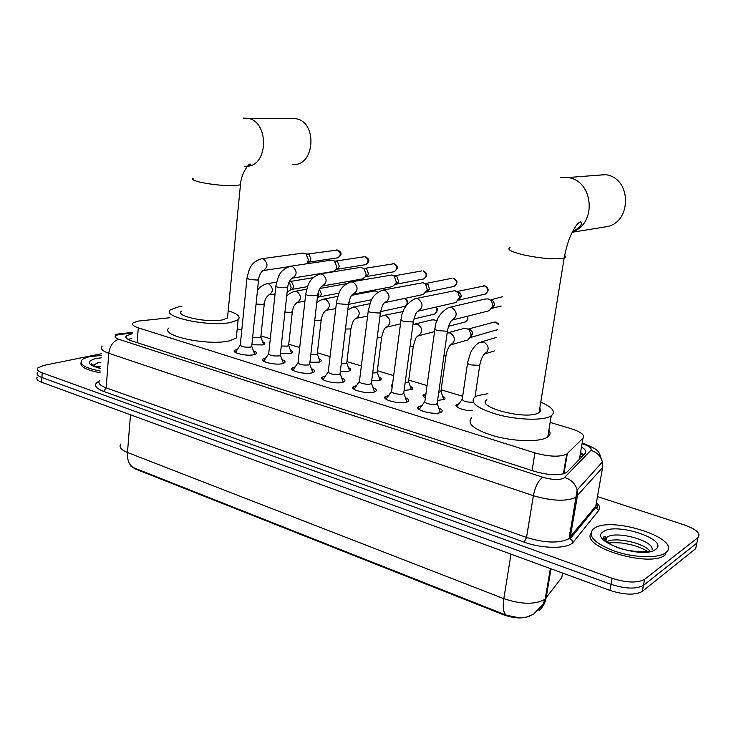 <?xml version="1.0" encoding="UTF-8"?>
<svg xmlns="http://www.w3.org/2000/svg" width="736" height="736" viewBox="0 0 736 736"><rect width="100%" height="100%" fill="white"/><g stroke="black" fill="none" stroke-linecap="round" stroke-linejoin="round"><path stroke-width="1.1" d="M472.816 410.716C464.425 411.065 453.137 406.769 456.633 404.625L459.006 403.77M425.371 397.826C423.062 396.63 422.446 395.582 423.504 394.671L425.822 393.824M442.594 396.152C444.976 397.357 445.62 398.424 444.535 399.363L437.607 400.467M410.237 386.354C412.546 387.495 413.181 388.516 412.16 389.427L404.119 390.494M378.884 376.869C381.119 377.945 381.754 378.92 380.779 379.804L379.463 380.42L371.708 380.816M348.487 367.669C350.649 368.69 351.274 369.628 350.354 370.475L348.901 371.137L340.326 371.413M319.001 358.745C321.098 359.711 321.724 360.612 320.85 361.431L319.249 362.14L309.92 362.278M290.389 350.088C292.431 351.008 293.038 351.863 292.22 352.654L290.481 353.4L280.453 353.409M262.614 341.688C264.592 342.562 265.199 343.381 264.426 344.144L262.55 344.926L251.878 344.788M438.739 407.946C441.996 409.428 442.943 410.771 441.591 411.976L440.514 412.528C433.872 415.325 413.494 409.86 418.536 406.686L421.894 405.6M405.343 397.633C408.498 399.032 409.437 400.31 408.158 401.479L406.898 402.104C400.182 404.708 380.641 399.602 385.406 396.529L388.691 395.444M373.014 387.642C376.078 388.967 376.998 390.2 375.792 391.322L374.366 392.012C367.595 394.45 348.827 389.666 353.335 386.694L356.546 385.609M341.706 377.982C344.678 379.233 345.589 380.402 344.448 381.496L342.856 382.242C336.039 384.514 317.998 380.034 322.267 377.163L325.404 376.087M311.365 368.616C314.254 369.803 315.155 370.916 314.088 371.974L312.322 372.766C305.486 374.891 288.116 370.696 292.146 367.926L295.219 366.85M281.952 359.536C284.758 360.658 285.66 361.735 284.648 362.747L282.716 363.584C275.862 365.571 259.127 361.624 262.936 358.956L265.954 357.889M253.432 350.741C256.156 351.799 257.048 352.82 256.091 353.795L254.012 354.678C247.149 356.537 230.994 352.829 234.6 350.253L237.562 349.195M169.906 317.731L137.834 321.135L132.995 322.957C131.569 324.567 133.336 326.195 138.304 327.851L534.934 452.925C549.258 456.808 559.857 457.194 566.729 454.094L583.022 438.15C585.056 435.077 581.035 431.912 570.989 428.656L550.151 422.418M545.624 596.546L546.48 595.433M130.87 466.127L135.268 468.942L503.709 614.854C514.068 618.47 522.698 618.893 529.598 616.124M462.686 396.262L441.149 389.813M427.064 385.6L408.747 380.126M393.686 375.618L377.347 370.732M361.367 365.958L346.914 361.634M330.059 356.592L317.391 352.802M299.727 347.521L288.742 344.236M270.305 338.716L260.93 335.91M241.776 330.188L237.231 328.826M359.987 376.97L360.134 375.82M392.132 387.412L391.405 385.029L392.518 384.477M120.722 444.084C118.8 447.028 121.054 449.834 127.475 452.502C127.08 460.11 129.14 465.189 133.648 467.728L506.524 615.278L519.929 617.918L526.948 616.989L533.352 614.321L542.726 604.808L545.22 598.929L561.807 577.512L562.589 573.059L561.807 577.512M597.457 496.588L684.36 524.924C696.624 529.386 701.132 533.637 697.894 537.666L644.699 579.296L643.42 585.424C636.235 589.278 625.444 588.92 611.036 584.356L41.915 377.55C37.784 375.976 36.322 374.33 37.508 372.628C36.322 374.33 37.784 375.976 41.915 377.55L611.036 584.356C625.444 588.92 636.235 589.278 643.42 585.424L696.799 543.186L643.558 585.313L642.28 591.422C635.094 595.332 624.312 594.982 609.923 590.392L41.63 382.251C37.499 380.659 36.036 379.003 37.232 377.283M697.627 539.028L695.695 548.679L642.418 591.312M132.149 333.712L126.316 335.8C124.899 337.474 126.647 339.149 131.551 340.832L534.75 471.445C549.056 475.419 559.664 475.778 566.573 472.512L585.175 453.385C586.739 451.545 585.506 449.438 581.495 447.065M128.073 339.397L131.772 338.486M644.699 579.296L644.561 579.398C637.376 583.206 626.575 582.848 612.14 578.303L42.2 372.848C38.07 371.275 36.598 369.656 37.794 367.972L43.599 365.452L101.494 353.731M580.557 452.511L583.722 454.894M100.234 371.045C85.496 368.166 79.276 364.587 81.604 360.309C82.975 358.745 85.827 357.512 90.178 356.61L101.375 355.433M100.105 372.784C86.452 370.162 80.086 366.822 81.006 362.756M665.592 552.791L665.491 552.874C658.168 558.55 634.312 557.86 615.029 551.292C594.467 543.324 587.208 535.9 593.244 529L594.081 528.411C611.423 515.412 684.213 539.451 665.592 552.791M665.178 554.953L665.077 555.027C650.587 567.888 581.955 547.704 590.769 533.738M292.588 164.303C314.769 167.403 318.072 121.569 295.66 118.689L290.821 118.643M181.442 311.199C174.377 316.029 207.856 323.141 222.594 319.847L227.488 318.016L227.728 315.505M228.197 310.739C237.645 313.812 240.957 316.82 238.133 319.737L231.141 322.377C209.631 327.299 160.163 316.793 170.596 309.736L178.71 306.829L181.866 306.388M236.707 334.089L236.32 338.008L229.328 340.842C207.856 346.187 158.59 335.46 169.032 327.952M572.166 232.263L605.02 226.927C631.847 224.388 632.638 178.112 605.673 174.68L594.338 175.49M487.002 399.777C474.803 406.511 524.06 419.906 537.712 413.31L539.074 412.602C540.84 411.387 541.07 409.943 539.782 408.25M540.767 402.15C552.607 407.302 556.094 411.866 551.236 415.831L549.424 416.788C540.564 420.744 516.497 419.741 497.324 414.524C476.928 408.278 469.439 402.445 474.858 397.017L477.83 395.554L487.931 393.677M548.872 430.21C550.758 432.814 550.39 435.068 547.75 436.972L545.937 437.994C537.068 442.216 513.093 441.333 494.022 435.97C473.754 429.548 466.339 423.467 471.776 417.708M235.759 351.716L235.419 352.434M246.974 278.512L240.313 344.779C240.957 346.702 244.38 347.475 250.571 347.107L251.758 345.929M302.993 253.074L305.964 253.819L308.43 259.845L307.16 262.936L305.964 263.92M308.09 254.159L309.138 254.647L310.914 258.98L309.994 261.206L308.393 262.191L337.603 257.858C342.166 255.107 342.231 252.503 337.778 250.047L337.52 250.056C341.099 252.862 341.127 255.466 337.603 257.858M255.006 354.384L254.362 353.16M307.059 254.104L337.52 250.056M264.095 360.447L263.736 361.238M275.88 286.313L268.741 353.455C269.404 355.47 272.89 356.279 279.202 355.893L280.37 355.304L280.315 354.678M290.518 266.23C278.696 270.14 278.098 277.49 275.945 285.697C275.356 286.212 276.166 286.764 278.374 287.353L287.61 287.601C288.264 282.808 289.956 279.551 292.68 277.831L292.339 278.18C297.344 274.712 297.335 270.793 292.312 266.414L290.518 266.23L331.384 260.112L334.484 261.004L336.858 267.021L335.8 269.808L333.104 271.538L291.907 278.226M336.343 261.206L337.53 261.786L339.232 266.11L338.477 268.116L335.8 269.808M365.994 256.938L365.268 256.818C368.92 259.615 368.966 262.246 365.406 264.712L336.499 269.367M283.553 363.326L282.882 362.011M335.138 261.17L364.228 256.763M293.305 369.444L292.919 370.3M305.698 294.363L298.052 362.397C298.733 364.513 302.284 365.36 308.715 364.946L309.81 364.375L309.764 363.713M320.234 273.958C308.439 278.199 308.016 285.412 305.771 293.71C305.136 294.253 305.992 294.842 308.329 295.467L317.566 295.734C318.338 290.628 320.077 287.242 322.773 285.577L322.35 286.037C327.382 282.449 327.345 278.484 322.212 274.132L320.234 273.958L360.382 267.407L363.897 268.447L366.132 274.408L365.341 276.773L362.388 278.953L321.844 286.102M365.442 268.465L366.795 269.164L368.396 273.452L367.834 275.154L365.341 276.773L394.036 271.759C398.443 268.502 398.452 265.834 394.064 263.764L393.815 263.773C397.532 266.552 397.606 269.21 394.036 271.759M312.993 372.554L312.294 371.128M363.989 268.474L393.815 263.773M323.426 378.727L323.012 379.647M336.462 302.671L328.274 371.616C328.974 373.833 332.608 374.725 339.167 374.284L340.179 373.741L340.133 373.032M352.737 294.225L353.335 294.133C358.386 290.407 358.294 286.396 353.068 282.09L350.851 281.934L392.076 274.979L394.257 276.184L396.29 282.017L395.793 283.783L392.306 286.635M395.416 275.945L396.989 276.819L398.443 281.014L398.093 282.274L395.766 284.289L423.329 279.036M343.353 382.076L342.626 380.549M354.504 388.286L354.053 389.289M368.212 311.245L359.462 381.128C357.089 382.665 366.997 385.167 370.585 383.916L371.524 383.401L371.478 382.646M382.775 290.113L423.053 282.707L425.656 284.289L427.377 289.864L423.228 294.529M426.3 283.654L428.177 284.795L429.41 288.797L426.779 292.082L453.532 286.525M374.688 391.902L373.934 390.264M386.584 398.158L386.106 399.234M401.01 320.096L391.662 390.945C389.151 392.536 399.473 395.204 403.034 393.87L403.834 392.573M415.628 298.577L455.004 290.674L458.243 292.983L459.494 297.335L455.943 302.487L455.087 302.68M458.151 291.603L460.478 293.259L461.38 296.387L458.712 300.122M407.036 402.058L406.263 400.301M419.713 408.351L419.198 409.501M434.893 329.24L424.92 401.074C422.262 402.73 433.026 405.582 436.54 404.147L437.276 402.84M449.613 307.326L485.134 299.028L487.959 298.899C491.206 300.086 492.724 302.56 492.513 306.305L489.228 310.758L487.913 311.089M502.614 296.672L490.995 299.8C493.332 300.656 494.426 302.432 494.27 305.127L491.841 308.347M440.459 412.546L439.659 410.67M252.632 337.447L259.716 337.75L260.857 336.656M289.22 281.842L291.134 287.38L289.938 290.352L287.15 291.806M290.886 281.612L291.631 281.925L293.655 286.396L292.799 288.54L291.29 289.496L307.51 286.663M263.966 344.448L263.387 343.73M281.262 345.994L287.592 346.113L288.659 345M318.504 291.566L318.918 294.86L317.271 298.292M319.424 289.377L321.356 293.83L320.629 295.771L317.915 297.565M339.02 293.167L318.817 296.976M291.778 352.949L291.162 352.167M310.785 354.761L316.296 354.734L317.299 353.602M349.637 299.294L349.867 301.475L348.68 303.582M320.427 361.707L319.774 360.852M341.256 363.777L345.883 363.621L346.812 362.471M349.95 370.732L349.25 369.812M372.701 373.032L376.381 372.775L377.237 371.606M403.126 311.549L383.879 315.376M380.392 380.052L379.647 379.049M391.883 386.464L391.506 386.924M405.186 382.527L407.836 382.223L408.618 381.036M412.951 324.769L417.57 324.134C422.62 327.934 422.952 331.807 418.536 335.772L434.47 331.632M415.444 323.904L431.609 319.958L434.304 319.847L436.788 321.338M411.783 389.666L411.001 388.58M423.982 396.134L423.568 396.63M438.766 392.251L440.882 391.681L441.011 390.77M448.049 332.7L463.376 328.624L466.468 328.403L469.2 330.105L470.985 334.448L470.92 335.754L468.032 339.94L466.504 340.372M469.568 329.158L471.528 330.381L472.806 333.491L470.359 337.585M444.185 399.584L443.357 398.415M457.111 406.106L456.651 406.658M467.507 363.336L462.291 398.986C462.742 401.295 466.394 402.362 473.248 402.196M481.749 341.78L496.441 337.447M577.456 495.53L575.828 497.38M503.709 614.854L503.82 614.183M135.268 468.942L135.323 468.372M581.661 457.019L579.959 455.961M137.117 342.636L138.304 327.851M579.37 459.393L583.022 438.15M563.942 473.717L567.355 453.588M532.064 470.571L534.934 452.925M506.524 615.278C503.433 613.143 502.532 607.605 503.82 598.672C520.968 604.385 534.428 604.734 544.208 599.73L545.22 598.929L550.372 568.588M539.056 610.457C542.828 607.228 545.174 603.069 546.094 597.982L551.052 568.827M130.484 414.791L127.475 452.502L503.82 598.672L510.996 554.162M609.923 590.392L612.14 578.303M41.63 382.251L42.2 372.848M132.195 333.068L118.763 334.622C113.85 335.818 113.868 337.364 118.818 339.268L542.828 477.241C551.844 479.817 558.826 480.148 563.785 478.253L590.815 450.358C592.112 448.27 589.416 446.126 582.737 443.909L582.066 443.707M542.828 477.241C538.448 480.323 535.302 486.468 533.379 495.687L526.544 537.446C544.53 542.984 558.477 543.499 568.367 539L595.755 506.202L602.6 467.562L575.515 497.564C565.625 501.621 551.577 500.995 533.379 495.687L108.762 353.28C102.414 351.026 100.17 348.763 102.028 346.481M596.408 502.522C599.674 505.494 600.438 508.144 598.681 510.49L573.372 542.027C568.643 548.955 542.846 549.102 524.17 542.128L103.675 391.423L106.186 387.863L108.762 353.28C109.885 345.745 113.234 341.072 118.818 339.268M573.372 542.027L570.244 538.706L570.234 537.409L577.374 496.11L577.144 490.056C575.294 483.672 571.154 479.513 564.733 477.563M103.675 391.423C94.622 387.789 93.104 384.367 99.121 381.156M99.544 380.549C97.676 383.051 99.894 385.489 106.186 387.863L526.544 537.446L524.17 542.128M697.894 537.666L696.799 543.186M594.863 507.288L595.452 507.803M598.681 510.49L595.764 507.417L596.381 502.679M602.6 467.562L602.407 461.923C600.686 455.98 596.822 452.125 590.815 450.358M582.737 443.909L585 443.909M120.446 334.374L118.202 333.988L132.25 332.424M570.152 528.669L572.157 526.268M582.314 455.05L583.28 455.354M92.331 365.304L92.929 365.074M92.616 365.498L98.054 362.756L100.869 362.296M100.418 368.506C87.29 364.835 85.744 361.505 95.79 358.524L101.2 357.797M96.103 367.108L100.584 366.224M603.824 538.347L606.381 537.354M603.851 538.412L606.924 537.271C615.784 530.251 654.359 540.739 652.087 549.737M605.001 540.16L606.528 537.556L604.661 536.397C604.32 535.826 599.665 538.513 613.548 545.799C627.21 552.865 650.56 552.037 649.226 551.19L650.118 551.595M655.656 549.406C643.108 559.949 587.245 540.463 603.483 531.622C616.124 521.98 669.659 539.81 655.656 549.406M606.133 542.119C613.796 536.277 645.012 542.901 650.21 551.577M193.163 178.259C191.286 179.336 193.835 180.697 200.808 182.335C213.192 184.828 224.765 185.923 235.548 185.61L240.46 184.782L240.626 183.319M243.478 118.119L247.636 118.284C268.971 120.934 268.704 165.315 247.535 166.207M247.094 166.244L244.803 166.244M510.048 247.535C506.478 249.394 511.189 251.887 524.161 255.033C540.739 258.419 553.619 259.532 562.81 258.391L564.153 258.032C565.864 257.407 566.012 256.551 564.595 255.475M560.639 177.44L568.229 177.597C593.74 180.863 596.97 224.305 572.415 231.776M338.266 250.176L336.582 249.992M262.899 270.581L263.267 270.554C268.217 267.196 268.226 263.322 263.304 258.934L261.685 258.75C249.854 262.356 249.081 269.808 247.029 277.923L249.329 279.487L257.453 280.076L258.63 279.146M365.406 264.712C369.923 261.915 369.96 259.274 365.525 256.809L365.268 256.818M280.232 355.451L287.684 286.985M394.524 263.884L392.647 263.727M309.663 364.532L317.648 295.081M423.881 271.041L423.2 270.931C426.972 273.672 427.082 276.359 423.513 279.008C427.828 276.028 427.8 273.332 423.439 270.922L423.2 270.931M350.851 281.934C338.937 286.7 338.946 293.581 336.545 301.972C335.864 302.551 336.766 303.168 339.25 303.848L347.613 304.419L348.57 303.425M454.112 278.401L453.44 278.309C457.277 280.986 457.424 283.7 453.882 286.451C458.068 283.443 457.994 280.72 453.68 278.282L453.44 278.309M384.652 302.616L385.36 302.478C390.374 298.595 390.227 294.538 384.919 290.306L382.426 290.177C370.438 295.532 370.861 302.018 368.304 310.5C367.586 311.107 368.534 311.77 371.174 312.487L379.62 313.058L380.494 312.046M456.826 291.539L484.592 285.899C488.474 288.503 488.676 291.244 485.208 294.106L484.628 294.234M485.245 285.991L484.592 285.899M417.616 311.273L418.499 311.07C423.421 307.004 423.191 302.91 417.809 298.788L414.966 298.715C406.428 303.342 401.81 310.206 401.111 319.314C400.338 319.958 401.35 320.657 404.147 321.42L412.684 321.982L413.476 320.96M451.702 320.206L452.796 319.902C457.553 315.643 457.212 311.53 451.794 307.556L448.528 307.574C440.312 312.377 435.804 319.323 435.004 328.412C434.185 329.093 435.261 329.838 438.233 330.657L446.853 331.209L447.562 330.17M256.064 304.06L263.194 304.428L264.325 303.462M257.453 290.508C258.943 287.537 262.117 285.274 266.984 283.728L268.787 283.903C273.47 287.997 273.534 291.695 268.98 295.016L268.53 295.062M346.444 283.7L319.939 288.448M284.942 312.165L291.3 312.358L292.367 311.374M286.626 296.59C287.758 294.538 290.481 292.781 294.805 291.309L296.783 291.474C301.558 295.541 301.65 299.285 297.059 302.708L296.544 302.781M376.335 291.097L374.228 290.959L375.572 290.987L377.632 292.523M378 292.247L375.572 290.987M314.723 320.482L320.261 320.528L321.255 319.525M316.719 303.057C317.704 301.631 319.939 300.325 323.435 299.129L325.625 299.267C330.482 303.306 330.611 307.087 326.011 310.629L325.413 310.73M345.46 329.029L350.115 328.946L351.035 327.925M347.778 309.893L352.912 307.188L355.341 307.308C360.272 311.282 360.456 315.109 355.874 318.78L355.175 318.918M404.423 298.476C407.937 301.144 408.066 303.766 404.818 306.332L404.469 306.406M377.191 337.815L380.889 337.631L381.745 336.591M379.831 317.115L383.254 315.514L385.968 315.588C390.972 319.488 391.221 323.352 386.704 327.161L385.866 327.354M435.583 307.151C437.543 310.104 437.184 312.414 434.525 314.06L433.992 314.189M409.989 346.831L412.648 346.582L413.42 345.534M408.508 381.901L413.31 346.306C414.984 339.986 416.162 336.849 416.843 336.895L418.536 335.772L417.542 336.048M466.946 316.351C467.838 318.955 467.231 320.841 465.134 322.009L464.379 322.202M468.05 329.121L493.451 322.313L495.65 322.147L498.392 324.567M496.331 322.23L495.65 322.147M443.891 356.068L445.998 355.58L446.126 354.761M447.166 332.884L450.174 332.948C455.262 336.61 455.685 340.501 451.453 344.632L450.248 345.018M497.637 329.507L495.641 330.464M484.021 354.274L485.502 353.703C489.477 349.407 488.916 345.524 483.837 342.047L479.872 342.323C475.355 344.172 471.555 350.483 470.608 352.673L467.627 362.471C466.826 363.216 467.921 364.026 470.92 364.89L479.274 365.378L479.9 364.302M583.013 455.621L580.364 453.634M563.38 473.883L566.729 454.094M234.6 350.253L234.471 351.633M262.936 358.956L262.789 360.428M292.146 367.926L291.971 369.481M322.267 377.163L322.074 378.819M353.335 386.694L353.124 388.442M385.406 396.529L385.167 398.378M418.536 406.686L418.269 408.627M391.405 385.029L391.202 386.584M423.504 394.671L423.283 396.308M456.633 404.625L456.384 406.346M642.28 591.422L644.561 579.398M126.16 337.87L126.316 335.8M596.27 503.295C597.954 506.616 597.982 508.015 596.353 507.481L595.764 507.417L570.244 538.706L569.167 538.439L577.144 490.056L602.407 461.923C598.101 450.257 600.714 450.901 583.979 443.596L582.185 443.044M115.35 334.402L118.202 333.988M569.462 532.671L571.467 530.251M92.883 365.663L91.595 363.777L91.917 364.964L100.436 368.322M606.51 537.666L603.897 538.522M665.491 552.874L665.077 555.027M608.589 543.122C610.061 542.57 614.523 542.533 621.984 543.03L630.55 544.566C637.45 546.287 643.117 548.568 647.542 551.411M606.528 537.556L605.894 541.07M238.133 319.737L236.32 338.008M247.581 118.275L295.596 118.68M227.488 318.016L240.46 184.782C241.114 172.794 249.578 162.711 250.24 164.156C251.629 164.183 250.737 164.855 247.563 166.17M551.236 415.831L547.75 436.972M567.953 177.542L605.406 174.634M539.074 412.602L564.153 258.032C565.975 248.372 568.431 240.23 571.504 233.616L574.862 227.516C576.978 224.259 578.892 222.346 580.594 221.775L581.504 223.477C580.916 226.099 577.898 228.841 572.442 231.711M240.111 345.239L236.081 351.486M263.267 270.554L263.516 270.296C260.746 272.081 259.1 275.227 258.566 279.726L251.684 346.647M263.35 270.535L288.291 266.8M309.994 261.206L307.16 262.936M251.813 346.509L254.849 354.439M261.685 258.75L303.204 253.046M309.138 254.647L305.964 253.819M268.53 353.952L264.436 360.208M280.37 355.304L283.397 363.391M337.53 261.786L334.484 261.004M297.822 362.922L293.664 369.205M309.81 364.375L312.837 372.609M366.795 269.164L363.897 268.447M328.026 372.177L323.803 378.47M392.582 286.58L353.335 294.133L353.841 293.554C352.369 295.062 350.86 293.664 348.478 304.124L340.023 373.888M398.093 282.274L395.793 283.783M340.179 373.741L343.197 382.131M396.989 276.819L394.257 276.184M421.875 270.903L394.064 275.908M359.196 381.717L354.899 388.028M423.752 294.418L385.36 302.478L385.931 301.76C384.542 303.416 383.244 301.07 380.392 312.782L371.358 383.557M429.281 289.423L427.202 290.729M371.524 383.401L374.523 391.957M428.177 284.795L425.656 284.289M451.941 278.3L424.911 283.618M483.184 285.853L484.831 285.872C489.09 288.328 489.219 291.07 485.208 294.106L458.804 300.095M391.368 391.561L386.998 397.9M455.943 302.487L418.499 311.07L419.097 310.206L416.962 312.064C416.254 312.046 415.049 315.266 413.356 321.733L403.705 393.539M403.88 393.374L406.879 402.114M460.478 293.259L458.243 292.983M461.38 296.387L459.494 297.335M424.598 401.736L420.146 408.084M489.228 310.758L452.796 319.902L453.394 318.89C450.634 320.592 448.647 324.622 447.433 330.988L437.129 403.862M501.198 306.02L491.887 308.338M437.313 403.687L440.303 412.602M260.783 337.318L264.261 304.051C264.794 299.635 266.423 296.544 269.146 294.786L275.071 293.94M292.799 288.54L289.938 290.352M260.903 337.189L263.709 344.568M266.984 283.728L276.58 282.155M291.631 281.925L289.432 281.419M313.315 277.656L289.929 281.529M288.576 345.699L292.293 311.99C293.002 307.206 294.667 304.014 297.289 302.404L304.925 301.217M288.705 345.57L291.502 353.078M294.805 291.309L306.664 289.202M317.207 354.338L321.172 320.178C322 315.109 323.702 311.788 326.296 310.233L335.754 308.632M371.781 299.662L348.441 304.4M317.345 354.209L320.132 361.845M323.656 299.083L337.778 296.378M374.228 290.959L351.771 295.311M346.711 363.244L350.943 328.624C353.243 318.513 354.816 319.7 356.215 318.292L367.595 316.186M406.382 305.477L404.818 306.332L380.558 311.659M346.849 363.106L349.637 370.889M353.308 307.105L369.987 303.646M407.321 304.235C408.333 301.548 407.45 299.616 404.653 298.43M377.126 372.434L381.644 337.327C384.339 326.14 385.728 328.118 387.072 326.563L386.704 327.161L400.513 323.849M435.988 307.059C438.251 308.835 437.764 311.162 434.525 314.06L413.89 318.973M377.274 372.287L380.052 380.208M467.369 316.241C468.51 318.394 467.765 320.316 465.134 322.009L448.528 326.287M408.655 381.754L411.424 389.832M437.184 320.307L435.933 320.611M494.095 322.101L495.926 322.11L498.484 323.941M425.951 393.64L424.368 395.885M440.882 391.681L445.998 355.58C447.194 349.398 449.126 345.488 451.812 343.832L451.453 344.632L468.032 339.94M497.628 329.59L470.672 337.456M441.048 391.534L443.808 399.768M471.528 330.381L469.2 330.105M472.806 333.491L470.985 334.448M461.987 399.602L457.516 405.858M475.033 396.897L479.762 365.157C481.059 358.653 483.064 354.54 485.797 352.829L485.502 353.703L494.39 350.971"/></g></svg>
